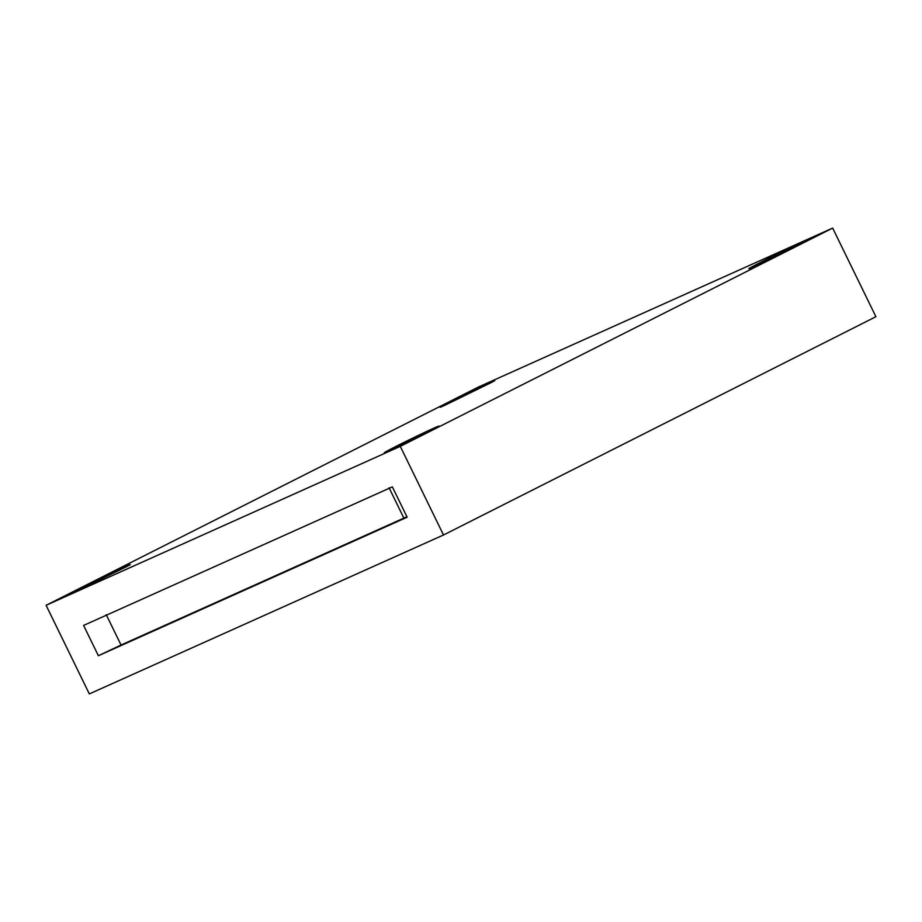 <?xml version="1.0" encoding="UTF-8"?>
<svg xmlns="http://www.w3.org/2000/svg" width="922" height="922" viewBox="0 0 922 922"><rect width="100%" height="100%" fill="white"/><g stroke="black" fill="none" stroke-linecap="round" stroke-linejoin="round"><path stroke-width="1.38" d="M80.191 589.354L129.852 564.748L100.947 578.14L83.718 586.738L75.616 591.198L80.191 589.354C67.421 595.232 82.669 587.003 100.947 578.14C118.788 569.323 137.989 560.714 127.063 566.419L80.191 589.354M444.727 405.334L494.388 380.728L465.483 394.12L448.253 402.718L440.151 407.178L444.727 405.334C431.957 411.212 447.205 402.972 465.483 394.12C483.324 385.304 502.525 376.695 491.599 382.4L444.727 405.334M753.493 266.781L803.154 242.175L774.25 255.567L757.02 264.176L748.918 268.625L753.493 266.781C740.723 272.658 755.971 264.43 774.25 255.567C792.09 246.762 811.279 238.141 800.365 243.846L753.493 266.781M388.957 450.8L438.618 426.195L409.714 439.587L392.484 448.196L384.382 452.644L388.957 450.8C376.188 456.678 391.435 448.449 409.714 439.587C427.554 430.781 446.755 422.161 435.829 427.866L388.957 450.8M98.377 655.738L407.144 517.196L392.357 486.874L83.591 625.427L98.377 655.738L121.047 645.031L98.377 655.738L83.591 625.427L392.357 486.874L407.144 517.196L98.377 655.738M406.948 516.769L121.047 645.031L403.871 518.118L389.084 487.796L403.871 518.118L406.948 516.769M106.261 614.709L121.047 645.031L106.261 614.709M46.1 605.293L89.33 693.92L443.505 534.99L400.275 446.363L46.1 605.293L400.275 446.363L832.67 228.08L478.495 387.01L46.1 605.293L478.495 387.01L832.67 228.08L400.275 446.363L443.505 534.99L875.9 316.707L832.67 228.08L875.9 316.707L443.505 534.99L89.33 693.92L46.1 605.293"/></g></svg>
